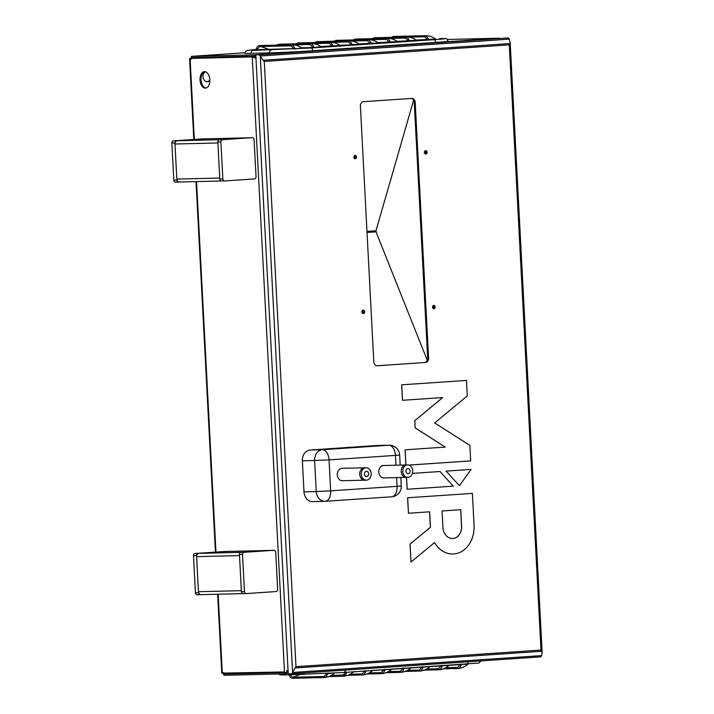 <?xml version="1.0" encoding="UTF-8"?>
<svg xmlns="http://www.w3.org/2000/svg" width="714" height="714" viewBox="0 0 714 714"><rect width="100%" height="100%" fill="white"/><g stroke="black" fill="none" stroke-linecap="round" stroke-linejoin="round"><path stroke-width="1.07" d="M433.916 308.769A1.705 1.374 -91.4 0 1 433.782 305.369A1.705 1.374 -91.4 0 1 433.916 308.769M425.803 154.037A1.705 1.374 -91.4 0 1 425.669 150.627A1.705 1.374 -91.4 0 1 425.803 154.037M355.251 158.811A1.705 1.374 -91.4 0 1 355.126 155.411A1.705 1.374 -91.4 0 1 355.251 158.811M363.364 313.553A1.705 1.374 -91.4 0 1 363.23 310.144A1.705 1.374 -91.4 0 1 363.364 313.553M433.327 305.476A1.705 1.374 -91.4 0 1 433.398 308.689M425.214 150.743A1.705 1.374 -91.4 0 1 425.294 153.947M354.662 155.518A1.705 1.374 -91.4 0 1 354.742 158.731M362.774 310.251A1.705 1.374 -91.4 0 1 362.855 313.464M376.885 365.755L424.562 362.525A4.132 3.329 88.6 0 0 427.668 358.169L414.263 102.343A4.132 3.329 88.6 0 0 411.184 98.452M258.95 54.799L255.791 54.88L288.233 673.82L291.383 673.739A2.481 1.473 -93.9 0 0 291.428 673.739A2.481 1.473 -93.9 0 0 292.597 672.472L260.289 56.004A2.481 1.473 -93.9 0 0 258.95 54.799L507.949 37.94A2.481 1.473 86.1 0 1 509.287 39.145L510.171 42.349L509.287 44.848L264.269 61.449L263.02 60.279L510.019 43.554M255.791 54.88L507.949 37.94M264.269 61.449L295.989 666.68L541.007 650.088L542.14 652.4L541.596 655.613A2.481 1.473 86.1 0 1 540.427 656.88A2.481 1.473 86.1 0 1 540.382 656.88L291.464 673.739L540.427 656.88M425.482 362.498A4.132 3.329 88.6 0 0 428.587 358.151L415.182 102.325A4.132 3.329 88.6 0 0 411.755 98.416A4.132 3.329 88.6 0 0 411.639 98.416L363.506 101.683A4.132 3.329 88.6 0 0 360.4 106.029L373.806 361.864A4.132 3.329 88.6 0 0 377.224 365.764A4.132 3.329 88.6 0 0 377.34 365.764L424.562 362.525M260.548 56.665L263.02 60.279M295.989 666.68L292.794 671.803M200.036 79.986A8.265 4.9 -93.9 0 0 205.498 88.117A8.265 4.9 -93.9 0 0 209.836 79.745A8.265 4.9 -93.9 0 0 204.374 71.623A8.265 4.9 -93.9 0 0 200.036 79.986M205.989 88.036A8.265 4.9 86.1 0 1 201.027 79.914A8.265 4.9 86.1 0 1 204.882 71.632M209.845 79.781A5.266 4.239 -91.4 0 1 206.989 81.744M209.854 80.655A5.266 4.239 -91.4 0 1 207.355 81.753A5.266 4.239 -91.4 0 1 202.999 76.773A5.266 4.239 -91.4 0 1 205.382 71.721M255.844 55.844L253.738 54.853L191.566 56.361L191.638 57.602L253.8 56.094L253.738 54.853L499.568 38.208L447.383 39.475M191.566 56.361L245.036 52.747L191.566 56.361L190.7 59.084L190.094 58.441L252.256 56.933L255.969 58.307M217.636 594.235L221.777 673.132L284.484 671.936L252.256 56.933L254.648 57.861M194.333 139.462L190.094 58.441L253.247 56.861M286.546 670.91L288.045 670.214M222.857 672.579L224.009 675.31L286.171 673.802L288.17 672.642M223.589 672.561L223.946 674.07L286.109 672.561L286.171 673.802M224.009 675.31L223.946 674.07L239.163 673.034M191.638 57.602L191.441 59.066M286.109 672.561L288.224 670.964M256.076 57.468L253.8 56.094M327.342 46.633L333.099 46.392L327.342 46.633M265.438 49.873L271.195 49.632L265.438 49.873M405.365 41.35L411.121 41.109L405.365 41.35M260.235 45.509L291.49 44.75A21.697 17.466 88.6 0 0 290.884 44.777L259.619 45.535A21.697 17.466 88.6 0 1 260.235 45.509L259.619 45.535C257.941 45.678 256.745 46.999 256.031 49.48L253.158 50.391A2.794 2.249 88.6 0 0 251.069 53.327A30.997 0.643 -3 0 1 245.009 53.264L245.366 51.747L246.955 50.444L256.031 49.48L256.594 49.944L259.682 46.571L290.937 45.812L294.364 49.034L301.219 48.124M259.584 46.571L259.619 45.535M372.226 38.645L374.163 37.78L405.427 37.021C407.114 37.083 408.444 38.333 409.417 40.778L408.899 41.278L405.481 38.056L389.621 38.44M334.045 41.225L335.875 40.368L367.246 39.609C368.933 39.663 370.263 40.921 371.235 43.367L370.727 43.857L367.299 40.636L351.44 41.019M295.864 43.813L297.8 42.947L329.065 42.188C330.752 42.251 332.081 43.5 333.054 45.946L332.546 46.446L329.118 43.224L313.259 43.608M353.135 39.939L354.965 39.074L386.336 38.315C388.023 38.377 389.353 39.627 390.326 42.072L389.808 42.563L386.39 39.341L370.53 39.734M391.317 37.351L393.253 36.485L424.509 35.727C426.204 35.789 427.534 37.039 428.507 39.484L427.989 39.984L424.571 36.762L408.711 37.146M377.992 42.644L396.672 41.662M416.173 40.064L434.853 39.074M397.082 41.358L415.762 40.368M358.901 43.938L377.581 42.947M320.729 46.526L339.4 45.535M255.773 49.757L294.882 48.534C293.909 46.089 292.57 44.839 290.884 44.777L290.937 45.812M314.954 42.519L316.784 41.662L348.155 40.903C349.842 40.957 351.172 42.215 352.145 44.652L358.49 44.241M251.069 53.327L269.455 52.881A30.997 0.643 -3 0 0 312.741 50.756L435.585 42.429A30.997 0.643 -3 0 0 448.151 41.26C445.625 37.806 449.16 38.726 439.788 38.556A2.794 2.249 -91.4 0 0 439.708 38.556C448.526 38.404 446.553 38.779 433.782 39.689A2.794 1.651 86.1 0 1 435.585 42.429M332.349 42.313L348.209 41.93L351.636 45.152L352.439 44.928L339.819 45.232M278.755 45.062L278.71 44.241A21.697 17.466 88.6 0 1 279.326 44.214L310.581 43.456C314.437 43.402 317.953 44.527 321.148 46.821L314.258 47.517L320.309 46.829M355.126 40.1L355.072 39.074A21.697 17.466 88.6 0 1 355.679 39.047L386.943 38.288C390.799 38.235 394.315 39.359 397.502 41.653L390.612 42.34M253.158 50.391L310.938 48.008L433.782 39.689M377.822 43.027L371.521 43.634M301.469 48.204L295.168 48.802M297.854 43.982L297.8 42.947A21.697 17.466 88.6 0 1 298.416 42.92L329.672 42.162C333.527 42.117 337.044 43.233 340.239 45.526L333.349 46.223M374.216 38.815L374.163 37.78A21.697 17.466 88.6 0 1 374.77 37.753L406.034 36.994C409.89 36.941 413.406 38.065 416.592 40.359L409.702 41.046M393.307 37.521L393.253 36.485A21.697 17.466 88.6 0 1 393.86 36.459L425.125 35.7C428.98 35.646 432.497 36.771 435.683 39.065L428.793 39.752M276.773 45.107L278.71 44.241L309.974 43.483C311.661 43.545 313 44.795 313.973 47.24L313.455 47.74L310.028 44.518L294.168 44.902M301.638 47.82L314.258 47.517M316.945 42.688L316.891 41.662A21.697 17.466 88.6 0 1 317.498 41.626L348.762 40.868C352.618 40.823 356.134 41.939 359.32 44.232L352.439 44.928M179.384 182.008L221.179 180.999L179.473 182.008A3.097 2.499 -91.4 0 1 179.384 182.008A3.097 2.499 -91.4 0 1 176.822 179.08L174.984 144.005A3.097 2.499 -91.4 0 1 177.304 140.747L220.215 139.703L248.436 137.793L205.525 138.837A3.097 2.499 -91.4 0 1 205.614 138.828A3.097 2.499 -91.4 0 1 205.703 138.828M177.304 140.747L205.525 138.837M176.822 179.08L219.725 178.045L217.886 142.97L174.984 144.005M242.796 593.62L201.098 594.637A3.097 2.499 -91.4 0 1 201.009 594.637A3.097 2.499 -91.4 0 1 198.447 591.71L196.609 556.634A3.097 2.499 -91.4 0 1 198.929 553.377L241.841 552.333L270.062 550.423L227.15 551.458A3.097 2.499 -91.4 0 1 227.239 551.458A3.097 2.499 -91.4 0 1 227.329 551.458M198.929 553.377L227.15 551.458M198.447 591.71L241.35 590.665L239.511 555.59L196.609 556.634M362.23 310.733A1.812 1.455 -91.4 0 1 362.284 313.018M354.171 158.276A1.812 1.455 88.6 0 0 354.117 155.991M432.836 308.234A1.812 1.455 88.6 0 0 432.773 305.949M424.669 151.216A1.812 1.455 -91.4 0 1 424.723 153.501M413.629 100.165L376.198 230.015A2.579 1.535 -93.9 0 0 376.332 232.594L427.284 360.374M224.615 180.945L254.487 178.928A2.071 1.66 88.6 0 0 256.04 176.751L254.095 139.614A2.071 1.66 88.6 0 0 252.328 137.659L222.447 139.685A2.071 1.66 88.6 0 0 220.894 141.863L222.839 179A2.071 1.66 88.6 0 0 224.615 180.945M252.328 137.659L222.447 139.685M220.894 141.863L217.832 141.934L219.778 179.071L222.839 179M217.832 141.934A2.071 1.66 -91.4 0 1 219.385 139.757M224.499 180.954L221.545 181.026A2.071 1.66 -91.4 0 1 219.778 179.071M178.527 182.07L175.573 182.141A2.071 1.66 -91.4 0 1 173.805 180.187L171.86 143.05A2.071 1.66 -91.4 0 1 173.413 140.872L203.294 138.855A2.071 1.66 -91.4 0 1 203.41 138.846M179.428 182.008L178.643 182.061A2.071 1.66 88.6 0 1 178.58 182.07L175.519 182.141M173.413 140.872L203.294 138.855M173.805 180.187L176.876 180.115L174.93 142.978L171.86 143.05M176.876 180.115A2.071 1.66 88.6 0 0 178.58 182.07M176.474 140.801A2.071 1.66 88.6 0 0 174.93 142.978M246.232 593.575L276.113 591.549A2.071 1.66 88.6 0 0 277.666 589.38L275.72 552.243A2.071 1.66 88.6 0 0 273.953 550.289L244.072 552.315A2.071 1.66 88.6 0 0 242.519 554.492L244.465 591.629A2.071 1.66 88.6 0 0 246.232 593.575M273.953 550.289L244.072 552.315M242.519 554.492L239.458 554.564L241.403 591.701L244.465 591.629M239.458 554.564A2.071 1.66 -91.4 0 1 241.011 552.386M246.116 593.575L243.171 593.646A2.071 1.66 -91.4 0 1 241.403 591.701M200.152 594.691L197.198 594.762A2.071 1.66 -91.4 0 1 195.431 592.816L193.485 555.679A2.071 1.66 -91.4 0 1 195.038 553.502L224.919 551.476A2.071 1.66 -91.4 0 1 225.035 551.476M201.053 594.637L200.268 594.691A2.071 1.66 88.6 0 1 200.206 594.691L197.144 594.771M195.038 553.502L224.919 551.476M195.431 592.816L198.501 592.745L196.555 555.608L193.485 555.679M198.501 592.745A2.071 1.66 88.6 0 0 200.206 594.691M198.099 553.43A2.071 1.66 88.6 0 0 196.555 555.608M408.765 465.091L470.678 460.896L469.874 445.42L434.674 422.956L467.277 395.904L466.465 380.437L401.661 384.819L402.473 400.295L442.698 397.573L414.789 420.68L415.164 427.9L445.233 447.089L405.07 449.811L405.864 464.984M401.723 384.819L402.535 400.295M442.635 397.573L414.789 420.68M414.852 420.68L415.164 427.9M415.227 427.9L445.233 447.089M445.295 447.089L405.07 449.811M405.133 449.802L405.927 464.975M466.465 380.437L401.661 384.819M406.516 477.363L407.141 489.269L453.265 486.145L440.002 471.517L412.389 473.382L440.002 471.517M406.578 477.363L407.203 489.26M407.649 497.774L408.453 513.25L429.623 511.813L430.435 527.289L410.068 544.077L411.014 561.989L434.594 542.551A27.123 21.831 88.6 0 0 452.935 553.984A27.123 21.831 88.6 0 0 474.06 525.397L472.382 493.392L407.587 497.774L408.453 513.25M442.073 510.974L442.939 527.503A11.62 9.353 88.6 0 0 452.56 538.49A11.62 9.353 88.6 0 0 461.61 526.245L460.744 509.707L442.073 510.974M472.382 493.392L407.587 497.774M434.549 542.586A27.123 21.831 88.6 0 0 452.872 553.993A27.123 21.831 88.6 0 0 452.899 553.984M429.56 511.822L430.372 527.289L410.014 544.077L411.014 561.989M452.524 538.499A11.62 9.353 88.6 0 0 461.547 526.245L460.682 509.707M446.107 471.097L459.423 485.725L471.124 469.401L446.107 471.097L459.423 485.725M471.124 469.401L446.17 471.097M332.099 673.231L327.637 673.597L327.074 673.132L323.995 676.506L292.731 677.265L289.304 674.043M442.171 665.841C441.466 668.322 440.27 669.643 438.583 669.786L438.53 668.75L441.609 665.377M403.999 668.429C403.285 670.91 402.089 672.222 400.402 672.374L400.349 671.339L403.428 667.956M365.818 671.017C365.104 673.498 363.908 674.81 362.221 674.953L362.168 673.927L365.247 670.544M384.908 669.723C384.194 672.204 382.999 673.516 381.312 673.659L381.258 672.633L384.337 669.25M423.09 667.135C422.376 669.616 421.18 670.928 419.493 671.08L419.439 670.044L422.518 666.662M461.262 664.547C460.557 667.028 459.361 668.349 457.674 668.491L457.62 667.456L460.7 664.082M430.239 666.403C427.186 669.188 423.634 670.749 419.609 671.071L405.008 671.428M468.42 663.815C465.367 666.608 461.815 668.161 457.781 668.482L443.189 668.839M449.329 665.109C446.277 667.893 442.725 669.455 438.691 669.777L424.098 670.134M411.148 667.697C408.096 670.482 404.552 672.044 400.518 672.365L385.917 672.722M372.976 670.276C369.914 673.07 366.371 674.623 362.337 674.953L347.736 675.31M327.637 673.597C326.923 676.078 325.727 677.399 324.049 677.541L292.785 678.3C291.098 678.238 289.759 676.988 288.786 674.543M334.795 672.865C331.733 675.658 328.19 677.211 324.156 677.532L323.995 676.506M438.53 668.75L426.553 669.045M400.349 671.339L388.371 671.633M362.168 673.927L350.19 674.212M419.439 670.044L407.462 670.339M457.62 667.456L445.643 667.751M392.066 668.982C389.005 671.776 385.462 673.329 381.428 673.659L366.826 674.016M381.258 672.633L369.281 672.918M345.183 670.098A2.794 1.651 86.1 0 1 343.711 672.517A2.794 1.651 86.1 0 1 343.675 672.517L285.895 674.909A2.794 2.249 -91.4 0 1 285.814 674.909A2.794 2.249 -91.4 0 1 284.002 673.846M345.54 674.873L331.1 675.506M346.727 672.302C346.013 674.784 344.817 676.104 343.139 676.247L343.077 675.221L346.165 671.838M353.885 671.571C350.824 674.364 347.281 675.917 343.247 676.247L328.654 676.604M384.31 465.501A6.247 5.034 88.6 0 0 383.668 465.466A6.247 5.034 88.6 0 0 383.489 465.474A6.247 5.034 88.6 0 0 378.786 471.945A6.247 5.034 88.6 0 0 383.971 477.961A6.247 5.034 88.6 0 0 384.141 477.961A6.247 5.034 88.6 0 0 384.614 477.898M342.809 468.313A6.247 5.034 88.6 0 0 342.167 468.277A6.247 5.034 88.6 0 0 341.988 468.286A6.247 5.034 88.6 0 0 337.294 474.756A6.247 5.034 88.6 0 0 342.47 480.772A6.247 5.034 88.6 0 0 342.64 480.763A6.247 5.034 88.6 0 0 343.113 480.709M377.108 445.518A10.335 8.318 88.6 0 0 376.813 445.518A10.335 8.318 88.6 0 0 376.528 445.527L310.126 450.025A10.335 8.318 88.6 0 0 302.37 460.905L303.986 491.848A10.335 8.318 88.6 0 0 312.536 501.621L324.799 501.317A10.335 8.318 -91.4 0 1 316.248 491.553L303.986 491.848M410.104 470.99A2.579 2.08 -91.4 0 1 408.158 473.703A2.579 2.08 -91.4 0 1 405.954 471.267A2.579 2.08 -91.4 0 1 407.89 468.545A2.579 2.08 -91.4 0 1 410.104 470.99M412.701 470.794A6.203 4.989 -91.4 0 1 407.873 477.336A6.203 4.989 -91.4 0 1 402.741 471.472A6.203 4.989 -91.4 0 1 407.569 464.939A6.203 4.989 -91.4 0 1 412.701 470.794M383.32 477.925L406.337 477.371A6.203 4.989 -91.4 0 1 401.206 471.508A6.203 4.989 -91.4 0 1 406.034 464.975A6.203 4.989 88.6 0 0 401.206 471.508A6.203 4.989 88.6 0 0 406.337 477.371L407.873 477.336M368.602 473.801A2.579 2.08 -91.4 0 1 366.666 476.515A2.579 2.08 -91.4 0 1 364.452 474.078A2.579 2.08 -91.4 0 1 366.389 471.356A2.579 2.08 -91.4 0 1 368.602 473.801M371.2 473.605A6.203 4.989 -91.4 0 1 366.371 480.147A6.203 4.989 -91.4 0 1 361.239 474.283A6.203 4.989 -91.4 0 1 366.068 467.75A6.203 4.989 -91.4 0 1 371.2 473.605M341.819 480.736L364.836 480.183A6.203 4.989 -91.4 0 1 359.704 474.319A6.203 4.989 -91.4 0 1 364.542 467.786A6.203 4.989 88.6 0 0 359.704 474.319A6.203 4.989 88.6 0 0 364.836 480.183L366.371 480.147M541.007 650.088L509.287 44.848M427.668 358.169L428.587 358.151M414.263 102.343L415.182 102.325M509.287 39.145L260.289 56.004M292.597 672.472L541.596 655.613M541.872 651.266L294.864 667.992M222.322 673.445L218.172 594.226M215.958 552.083L196.546 181.597M207.667 57.968L225.053 56.79M260.833 46.544L269.107 49.436M386.943 38.288A21.697 17.466 88.6 0 0 386.336 38.315L386.39 39.341M425.125 35.7A21.697 17.466 88.6 0 0 424.509 35.727L424.571 36.762M406.034 36.994A21.697 17.466 88.6 0 0 405.427 37.021L405.481 38.056M377.813 43.027L378.411 42.947C375.225 40.644 371.708 39.529 367.853 39.582L336.589 40.341A21.697 17.466 88.6 0 0 335.982 40.368L336.035 41.394M367.853 39.582A21.697 17.466 88.6 0 0 367.246 39.609L367.299 40.636M329.672 42.162A21.697 17.466 88.6 0 0 329.065 42.188L329.118 43.224M310.938 48.008A2.794 1.651 86.1 0 1 312.741 50.756M271.552 49.944A2.794 2.249 88.6 0 0 269.455 52.881M348.762 40.868A21.697 17.466 88.6 0 0 348.155 40.903L348.209 41.93M310.581 43.456A21.697 17.466 88.6 0 0 309.974 43.483L310.028 44.518M366.969 231.407L376.064 230.792M367.023 232.443L376.117 231.827M300.076 674.56L292.731 677.265L292.785 678.3M343.675 672.517L466.51 664.198A2.794 1.651 -93.9 0 0 466.554 664.198A2.794 1.651 -93.9 0 0 468.027 661.78M304.28 674.462A2.794 2.249 -91.4 0 1 304.2 674.462A2.794 2.249 -91.4 0 1 302.174 673.007M395.967 465.216L395.458 455.398L329.056 459.896L330.68 490.839L316.248 491.553L314.624 460.61A10.335 8.318 -91.4 0 1 322.389 449.731L388.782 445.233L376.528 445.527M400.17 465.117L399.644 455.005L395.458 455.398A10.335 6.131 -93.9 0 0 388.782 445.233A10.335 8.318 -91.4 0 1 389.076 445.215L376.813 445.518M302.37 460.905L329.056 459.896A10.335 6.131 -93.9 0 0 322.389 449.731L310.126 450.025M325.406 501.282L391.486 496.81A10.335 6.131 -93.9 0 0 391.647 496.801L325.245 501.299A10.335 6.131 -93.9 0 1 325.084 501.308A10.335 8.318 -91.4 0 1 324.799 501.317A10.335 10.335 0 0 0 325.245 501.299A10.335 6.131 -93.9 0 0 330.68 490.839L397.073 486.35L396.618 477.604M391.647 496.801A10.335 6.131 -93.9 0 0 397.073 486.35L401.268 485.957A10.335 10.335 0 0 1 391.647 496.801M542.14 652.4L510.171 42.349M189.576 58.735L193.806 139.498M196.011 181.606L215.432 552.118M317.498 41.626L316.784 41.662M355.679 39.047L354.965 39.074M393.86 36.459L393.146 36.494M374.77 37.753L374.056 37.788M336.589 40.341L335.875 40.368M298.416 42.92L297.693 42.956M301.451 48.204L302.058 48.115C298.871 45.821 295.346 44.696 291.49 44.75M279.326 44.214L278.603 44.25M205.614 138.828L248.481 137.793M201.009 594.637L242.805 593.629M227.239 551.458L270.106 550.414M249.32 137.731L252.39 137.659M224.553 180.954L221.492 181.026M203.347 138.846L206.417 138.775M270.945 550.36L274.015 550.289M246.178 593.575L243.117 593.655M224.972 551.476L228.043 551.404M278.219 673.989L280.423 674.917L285.814 674.909L343.711 672.517L478.648 663.029C479.558 663.029 480.201 662.083 480.584 660.2M400.822 477.505L401.268 485.957M399.644 455.005A10.335 10.335 0 0 0 389.076 445.215M383.016 465.537L407.569 464.939M341.524 468.348L366.068 467.75"/></g></svg>
